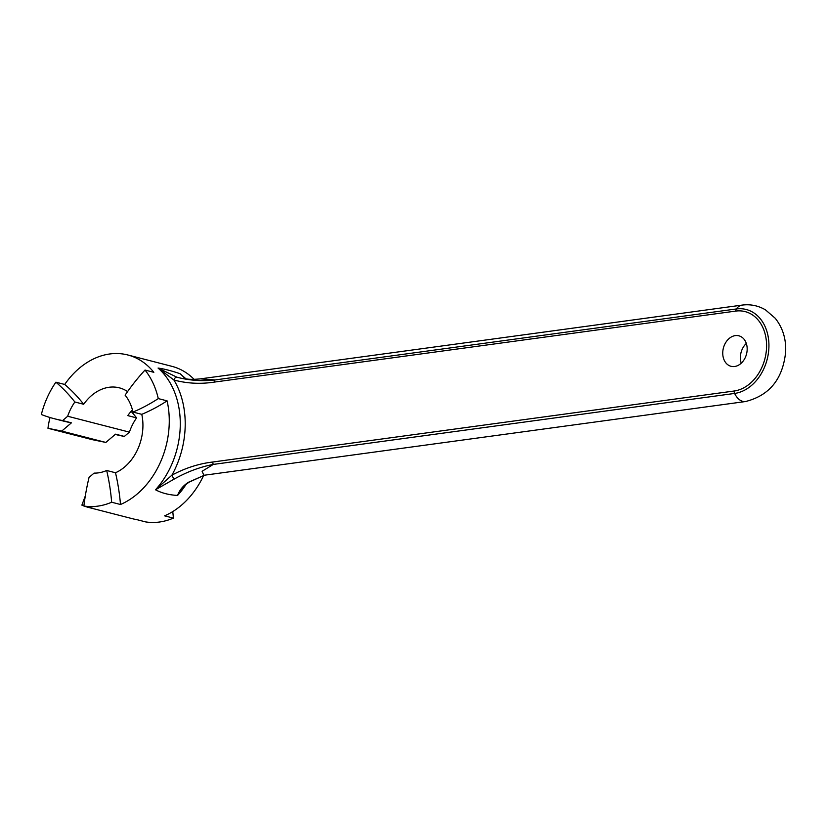 <?xml version="1.0" encoding="UTF-8"?>
<svg xmlns="http://www.w3.org/2000/svg" width="827" height="827" viewBox="0 0 827 827"><rect width="100%" height="100%" fill="white"/><g stroke="black" fill="none" stroke-linecap="round" stroke-linejoin="round"><path stroke-width="1.24" d="M203.793 475.298L745.489 401.54A17.491 10.875 -97.8 0 1 734.624 393.435L213.294 464.423C200.227 466.935 187.378 471.71 174.755 478.75L155.507 489.77L171.913 475.163C185.238 468.041 198.862 463.658 212.787 462.014A3.494 2.171 82.2 0 0 213.294 464.423L202.098 471.287L203.866 475.287M188.442 482.265L204.383 475.225L189.135 482.141A3.494 1.809 -120.9 0 1 188.442 482.265C183.108 485.718 179.48 490.111 177.557 495.445C168.925 494.949 161.575 493.057 155.507 489.77A78.71 59.761 -75.6 0 0 158.06 368.056C164.17 368.894 171.52 370.785 180.11 373.732A78.71 59.761 104.4 0 1 184.297 377.794M184.442 378.508C185.3 378.321 186.788 380.193 200.413 378.859L215.061 379.944A3.494 2.171 -97.8 0 0 214.462 382.074C200.558 384.224 187.036 383.532 173.908 380.007A3.494 2.274 -71.5 0 1 176.885 377.184C189.3 380.503 202.026 381.423 215.061 379.944L736.392 308.957A43.056 32.687 104.4 0 1 768.924 346.647A43.056 32.687 104.4 0 1 734.624 393.435A3.494 2.171 82.2 0 1 734.128 391.016A40.74 30.93 -75.6 0 0 766.577 346.751A40.74 30.93 -75.6 0 0 735.803 311.086A3.494 2.171 -97.8 0 1 736.392 308.957A17.491 10.875 82.2 0 1 742.067 305.101L200.423 378.859M176.885 377.184L158.06 368.056L173.908 380.007A82.204 62.418 -75.6 0 1 171.913 475.163A3.494 1.809 59.1 0 0 174.755 478.75M185.91 378.807L180.11 373.732L185.951 378.818M189.135 482.141C182.012 487.237 184.814 485.997 182.653 488.085L177.557 495.445A78.71 59.761 104.4 0 0 186.168 484.26M71.442 422.824L62.625 420.55A196.619 149.284 -75.6 0 1 54.561 418.782L63.379 421.057A196.619 149.284 -75.6 0 0 71.442 422.824L61.746 431.084L47.956 428.272A78.71 59.761 104.4 0 1 49.992 417.511M55.885 382.188A196.619 149.284 -75.6 0 1 74.864 401.994L83.682 404.269A196.619 149.284 -75.6 0 0 64.702 384.452L55.885 382.188A78.71 59.761 -75.6 0 0 41.35 414.513A196.619 149.284 -75.6 0 0 54.561 418.782M132.444 409.923A44.772 34 -75.6 0 0 127.771 415.609L136.589 417.883A44.772 34 -75.6 0 0 129.405 432.128L67.669 416.25L62.625 420.55M74.864 401.994A44.772 34 -75.6 0 0 67.669 416.25M83.682 404.269A44.772 34 104.4 0 1 119.315 387.832A44.772 34 104.4 0 1 127.585 391.584M141.779 414.327A196.619 149.284 -75.6 0 0 167.095 400.857A78.71 59.761 104.4 0 1 120.494 504.501A196.619 149.284 -75.6 0 0 115.501 472.755A44.772 34 104.4 0 0 141.779 414.327L132.961 412.063A44.772 34 -75.6 0 0 125.104 395.161A196.619 149.284 -75.6 0 1 145.014 370.051L153.832 372.315A78.71 59.761 104.4 0 0 127.771 354.969L171.861 366.32A78.71 59.761 -75.6 0 1 194.107 379.355M115.501 472.755L106.683 470.491A44.772 34 -75.6 0 1 94.092 473.106L89.047 477.417A196.619 149.284 -75.6 0 0 83.868 506.021A78.71 59.761 -75.6 0 0 111.666 502.227A196.619 149.284 -75.6 0 0 106.683 470.491M203.649 475.473A78.71 59.761 -75.6 0 1 164.583 515.841L173.401 518.105A78.71 59.761 -75.6 0 1 145.604 521.899L136.786 519.625A78.71 59.761 -75.6 0 1 132.651 518.767L88.551 507.427A78.71 59.761 104.4 0 1 84.519 506.186M61.746 431.084L105.846 442.435L92.045 439.613L47.956 428.272M64.702 384.452A78.71 59.761 104.4 0 1 127.771 354.969M167.095 400.857L158.277 398.593A78.71 59.761 -75.6 0 0 145.014 370.051M120.494 504.501L111.666 502.227M88.551 507.427A78.71 59.761 104.4 0 0 92.686 508.285L83.868 506.021M83.878 505.948A78.71 59.761 104.4 0 1 81.883 505.142L85.326 495.869M132.961 412.063A196.619 149.284 -75.6 0 0 158.277 398.593M747.174 349.387A15.744 11.95 -75.6 0 0 738.883 335.814A15.744 11.95 -75.6 0 0 722.746 352.715A15.744 11.95 -75.6 0 0 731.037 366.299A15.744 11.95 -75.6 0 0 747.174 349.387M741.24 363.198A15.744 11.95 104.4 0 1 740.382 357.254A15.744 11.95 104.4 0 1 746.316 343.443M105.846 442.435L115.542 434.165L124.36 436.429A196.619 149.284 104.4 0 1 116.297 434.671L115.263 434.402M172.76 511.572A196.619 149.284 104.4 0 1 173.401 518.105M131.142 411.339A196.619 149.284 104.4 0 1 136.589 417.883M129.405 432.128L124.36 436.429M214.462 382.074L735.803 311.086M212.787 462.014L734.128 391.016M745.489 401.54C769.534 395.492 782.921 378.921 785.65 351.826C786.198 338.894 782.724 327.699 775.209 318.24L765.513 309.887C758.256 305.618 750.44 304.026 742.067 305.101"/></g></svg>
